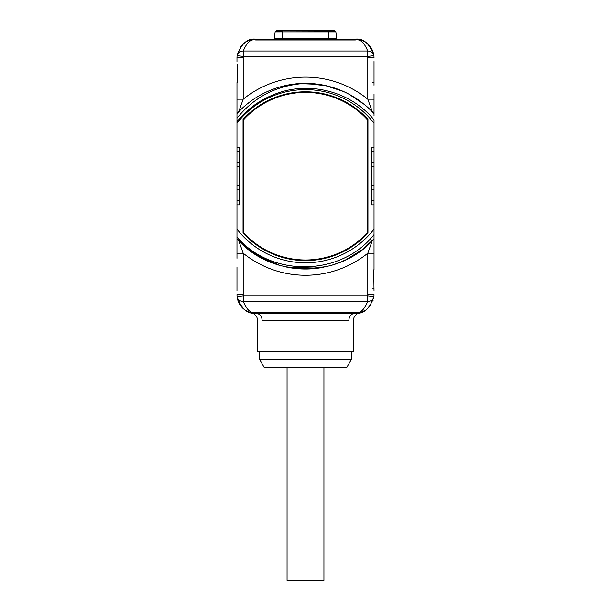 <?xml version="1.0" encoding="UTF-8"?>
<svg xmlns="http://www.w3.org/2000/svg" width="611" height="611" viewBox="0 0 611 611"><rect width="100%" height="100%" fill="white"/><g stroke="black" fill="none" stroke-linecap="round" stroke-linejoin="round"><path stroke-width="0.92" d="M367.952 232.99L367.952 119.412A84.41 84.41 0 0 0 243.048 119.412L243.048 232.99A84.41 84.41 0 0 0 367.952 232.99M371.664 185.545L371.664 147.541L374.024 147.541L374.024 123.262A86.594 86.594 0 0 0 236.976 123.262L236.976 147.541L239.336 147.541L239.336 185.545L236.976 185.545L236.976 229.14A86.594 86.594 0 0 0 374.024 229.14L374.024 204.861L371.664 204.861L371.664 185.545L374.024 185.545L374.024 122.139M272.216 262.852L253.198 252.885L236.976 238.809L236.976 204.861L239.336 204.861L239.336 185.545M371.664 166.856L374.024 166.856M374.024 115.693L374.024 94.063M374.024 121.009L374.024 121.749M236.976 123.262L236.976 121.749A87.526 87.526 0 0 1 273.056 94.911C307.257 80.217 350.256 90.703 374.024 119.855L374.024 123.262M374.024 230.653L374.024 185.545M374.024 229.14L374.024 269.825M268.366 261.271L279.739 265.38L256.521 255.047L236.976 238.809C271.376 278.753 339.624 278.753 374.024 238.809L374.024 232.738L374.024 238.809L374.024 232.738L374.024 238.809L374.024 232.738L374.024 238.809L362.346 249.578M374.024 236.358L374.024 234.593C341.457 276.271 271.758 277.868 236.976 237.053L236.976 229.14M374.024 101.701L374.024 110.927M374.024 111.171L374.024 115.548M374.024 245.759L374.024 257.544M367.486 107.108L372.282 111.729A6.232 6.232 0 0 1 372.298 111.744L367.799 99.188L367.799 57.839L374.024 57.839A18.689 18.689 0 0 0 373.901 55.7C372.756 48.078 368.227 43.748 365.821 42.365C362.216 40.12 358.718 39.051 355.335 39.15C363.576 38.21 369.762 43.725 373.901 55.7A18.689 18.689 0 0 1 373.917 55.792A18.689 18.689 0 0 0 373.901 55.7C373.275 52.729 371.213 51.171 367.715 51.019L243.285 51.019C246.76 42.48 250.884 38.798 255.665 39.982L355.335 39.982C360.116 38.798 364.24 42.48 367.715 51.019L367.715 56.411L243.285 56.411L243.285 51.019C239.787 51.171 237.725 52.729 237.099 55.7C241.238 43.725 247.432 38.203 255.665 39.15L355.335 39.15A18.689 18.689 0 0 1 360.261 39.807A18.689 18.689 0 0 0 355.335 39.15L355.335 39.982M373.901 55.677L373.581 53.776M236.976 57.839L236.976 61.543L236.976 57.839A18.689 18.689 0 0 1 237.099 55.7A18.689 18.689 0 0 0 236.976 57.839L243.201 57.839L243.201 99.188L236.976 99.188L236.976 113.593L241.391 109.079M237.099 55.677L237.419 53.768M236.976 236.709L236.976 258.331M236.976 238.809L236.976 230.653M236.976 122.758L236.976 166.856L239.336 166.856M236.976 122.253L236.976 113.593L241.467 109.002L236.976 113.585L241.482 108.987M236.976 116.044L236.976 116.709M236.976 82.584L236.976 99.188M236.976 290.859L236.976 267.122L236.976 290.859M236.976 250.701L236.976 241.475M236.976 241.23L236.976 236.854M236.976 106.642L236.976 94.865M237.236 64.239L237.236 82.584M261.882 318.56A7.164 6.438 90 0 0 255.665 313.26A7.164 6.438 -90 0 1 262.104 320.424C255.627 319.721 255.627 319.721 262.104 320.424L348.896 320.424C355.373 319.721 355.373 319.721 348.896 320.424A7.164 6.438 -90 0 1 355.335 313.26L355.335 313.26A18.689 18.689 0 0 0 355.908 313.244A18.689 18.689 0 0 1 355.335 313.26L255.665 313.26A18.689 18.689 0 0 1 255.146 313.252A18.689 18.689 0 0 0 255.665 313.26L255.665 313.26C247.424 314.199 241.238 308.677 237.099 296.702L243.285 295.991L367.715 295.991L373.901 296.702C369.762 308.677 363.568 314.199 355.335 313.26L254.55 313.222M252.618 313.008L251.679 312.824M251.747 312.84L252.351 312.962M244.904 246.516L238.718 240.673A6.232 6.232 180 0 1 238.702 240.658L243.201 253.214L243.201 294.563L236.976 294.563A18.689 18.689 0 0 0 237.099 296.702L237.946 300.52A1.558 1.329 161.4 0 1 237.939 300.505L237.419 298.619M236.976 237.053L236.976 253.214L243.201 253.214A99.051 99.051 0 0 0 367.799 253.214L367.799 294.563A12.457 12.457 0 0 1 367.715 295.991L367.715 301.383C364.24 309.922 360.116 313.603 355.335 312.42L355.335 313.26L360.33 312.58L365.821 310.037L369.777 306.432L373.901 296.702L373.581 298.626A18.689 18.689 0 0 0 373.917 296.61A18.689 18.689 0 0 1 373.588 298.611M373.054 300.513A18.689 18.689 0 0 1 372.855 301.078A18.689 18.689 0 0 0 373.054 300.513A1.558 1.329 -161.4 0 1 373.054 300.52L373.054 300.52A1.558 1.329 18.6 0 0 373.061 300.505M359.535 312.779A18.689 18.689 0 0 1 358.657 312.962A18.689 18.689 0 0 0 359.535 312.779M358.573 312.977A18.689 18.689 0 0 1 357.557 313.122A18.689 18.689 0 0 0 358.573 312.977M357.427 313.137A18.689 18.689 0 0 1 356.152 313.237A18.689 18.689 0 0 0 357.427 313.137M254.902 313.237A18.689 18.689 0 0 1 253.618 313.145A18.689 18.689 0 0 0 254.902 313.237M253.481 313.13A18.689 18.689 0 0 1 252.442 312.977A18.689 18.689 0 0 0 253.481 313.13M252.312 312.954A18.689 18.689 0 0 1 250.739 312.595A18.689 18.689 0 0 0 252.312 312.954M250.571 312.549A18.689 18.689 0 0 1 250.036 312.389A18.689 18.689 0 0 0 250.571 312.549M247.134 311.198A18.689 18.689 0 0 1 245.675 310.365A18.689 18.689 0 0 0 247.134 311.198M242.827 308.15A18.689 18.689 0 0 1 241.948 307.264A18.689 18.689 0 0 0 242.827 308.15M241.475 306.737A18.689 18.689 0 0 1 240.581 305.599A18.689 18.689 0 0 0 241.475 306.737M240.23 305.103A18.689 18.689 0 0 1 239.122 303.262A18.689 18.689 0 0 0 240.23 305.103M237.946 300.513A18.689 18.689 0 0 0 238.114 300.986A18.689 18.689 0 0 1 237.946 300.513A1.558 1.329 -18.6 0 0 237.946 300.52L238.107 300.971L237.946 300.52M236.976 294.563A18.689 18.689 0 0 0 237.099 296.702A18.689 18.689 0 0 1 237.083 296.61A18.689 18.689 0 0 0 237.099 296.709C237.725 299.673 239.787 301.231 243.285 301.383L367.715 301.383C371.213 301.231 373.275 299.673 373.901 296.702A18.689 18.689 0 0 0 374.024 294.563L374.024 294.563A18.689 18.689 0 0 1 373.901 296.702M237.083 55.792A18.689 18.689 0 0 1 237.419 53.791A18.689 18.689 0 0 0 237.083 55.792M237.946 51.882A18.689 18.689 0 0 1 238.145 51.324A18.689 18.689 0 0 0 237.946 51.882A1.558 1.329 18.6 0 1 237.946 51.874L237.946 51.874A1.558 1.329 -161.4 0 0 237.946 51.889M251.465 39.623A18.689 18.689 0 0 1 252.885 39.356A18.689 18.689 0 0 0 251.465 39.623M243.201 57.839A12.457 12.457 0 0 1 243.285 56.411L237.099 55.7L241.223 45.97L245.179 42.365C248.784 40.12 252.282 39.051 255.665 39.15A18.689 18.689 0 0 0 254.283 39.196A18.689 18.689 0 0 1 255.665 39.15L255.665 39.982M360.429 39.852A18.689 18.689 0 0 1 360.964 40.013A18.689 18.689 0 0 0 360.429 39.852M363.866 41.204A18.689 18.689 0 0 1 365.325 42.037A18.689 18.689 0 0 0 363.866 41.204M368.173 44.252A18.689 18.689 0 0 1 369.052 45.138A18.689 18.689 0 0 0 368.173 44.252M369.525 45.672A18.689 18.689 0 0 1 370.419 46.803A18.689 18.689 0 0 0 369.525 45.672M370.77 47.299A18.689 18.689 0 0 1 371.878 49.14A18.689 18.689 0 0 0 370.77 47.299M372.886 51.416A18.689 18.689 0 0 1 373.054 51.882A1.558 1.329 -18.6 0 0 373.054 51.874L373.054 51.874A1.558 1.329 161.4 0 1 373.054 51.889A18.689 18.689 0 0 0 372.886 51.416M359.383 312.817L359.398 312.809C359.253 312.122 352.921 315.948 353.784 319.805L353.784 351.569L257.216 351.569L257.216 319.805C258.002 315.795 251.709 312.137 251.602 312.809L255.665 313.26L255.665 312.42C250.884 313.603 246.76 309.922 243.285 301.383L243.285 295.991A12.457 12.457 0 0 1 243.201 294.563M259.614 359.482L264.181 367.394L346.819 367.394L351.386 359.482L259.614 359.482L259.614 351.569M351.386 359.482L351.386 351.569M287.063 367.394L287.063 580.45L323.937 580.45L323.937 367.394M364.736 247.669A92.826 92.826 0 0 0 372.282 240.673L367.799 253.214L374.024 253.214M238.718 240.673L238.702 240.658A92.826 92.826 0 0 0 246.264 247.669M252.916 252.694A92.826 92.826 0 0 0 256.696 255.161M263.593 259.026A92.826 92.826 0 0 0 280.128 265.495M286.987 267.16A92.826 92.826 0 0 0 324.013 267.16M330.872 265.495A92.826 92.826 0 0 0 347.407 259.026M354.304 255.161A92.826 92.826 0 0 0 358.084 252.694M372.282 240.673L365.943 246.653M360.91 250.678L355.9 254.145M350.363 257.468L344.871 260.263M338.983 262.776L333.239 264.784M326.832 266.541L305.836 269.023L284.818 266.694M277.959 264.846L271.987 262.761M254.94 254.046L249.952 250.571M342.595 261.287L338.578 262.929M314.841 268.55L291.837 268.015M318.178 268.153L295.396 268.473M352.173 256.437L350.172 257.567M342.664 261.256L333.163 264.807M316.162 268.412L289.568 267.649M257.491 255.642L249.983 250.594M362.247 249.655L345.971 259.736M345.612 259.912L337.432 263.356M318.003 268.176L292.692 268.137M317.949 268.183L286.635 267.091M374.024 85.28L374.024 61.543M238.718 111.729L243.201 99.188A99.051 99.051 0 0 1 367.799 99.188L374.024 99.188L374.024 113.593L370.213 109.652M372.282 111.729L372.298 111.744A92.826 92.826 0 0 0 369.548 109.018M369.533 109.002L374.024 113.593L369.533 109.002A92.826 92.826 0 0 0 364.736 104.741L349.752 94.606M357.817 99.532A92.826 92.826 0 0 0 354.304 97.248M346.933 93.139A92.826 92.826 0 0 0 330.895 86.922M323.074 85.059A92.826 92.826 0 0 0 305.538 83.379L326.954 85.891M256.33 97.47L258.484 96.164M267.473 91.528L273.316 89.137M279.311 87.152L282.152 86.365M291.638 84.417L297.916 83.692M333.11 87.579L341.114 90.481M346.689 93.017L350.393 94.957M355.885 98.249L360.994 101.793M270.199 96.11L264.754 98.738M259.492 101.739L254.459 105.1M249.662 108.796L245.141 112.814M262.272 94.063L257.666 96.653M236.976 118.221C254.405 96.675 277.257 85.066 305.538 83.379L317.567 84.165M333.667 87.755L341.939 90.825M246.309 104.702L251.411 100.762M256.78 97.187L262.386 94.002M271.903 89.672L274.186 88.816M285.879 85.471L286.59 85.326M292.944 84.234L298.038 83.676M299.359 83.585L319.255 84.402M326.381 85.761L343.42 91.474M353.632 96.836L359.245 100.525M365.164 105.092L367.364 106.994M305.607 83.379L320.202 84.547M320.592 84.616L321.378 84.746M256.696 97.241L259.324 95.675M292.692 84.265L299.077 83.6L292.692 84.265M342.947 91.268L324.655 85.372L305.538 83.379L324.319 85.303M331.414 87.068L342.527 91.085M246.264 104.733L251.35 100.807M268.053 91.268L274.018 88.878M280.128 86.915L286.994 85.242M348.736 94.063L364.729 104.733M374.024 113.593C355.426 93.926 332.598 83.852 305.538 83.379A92.826 92.826 0 0 0 236.976 113.593M269.566 96.393L264.876 98.669L269.566 96.393M249.563 108.88L245.171 112.783L249.563 108.88M240.81 117.236L238.122 120.336L240.81 117.236M252.206 100.204L252.916 99.708M262.348 94.018L263.593 93.376M269.23 90.756L275.019 88.526M298.84 83.615L299.291 83.585M236.976 166.856L236.976 185.545M243.827 232.921A83.791 83.791 0 0 0 367.173 232.921L367.173 119.481A83.791 83.791 0 0 0 243.827 119.481L243.827 232.921M374.024 151.711L371.664 151.711M374.024 57.839A18.689 18.689 0 0 0 373.901 55.7L367.715 56.411A12.457 12.457 0 0 1 367.799 57.839M355.335 312.42L255.665 312.42M374.024 288.163L372.473 288.163M374.024 290.859L373.756 269.825M367.799 294.563L374.024 294.563M374.024 82.584L372.473 82.584M236.976 151.711L239.336 151.711M236.976 200.691L239.336 200.691M236.976 189.884L239.336 189.884M236.976 162.518L239.336 162.518M328.863 39.15L328.863 38.592L336.592 38.592L337.211 39.15M282.137 39.15L282.137 38.592L328.863 38.592L328.863 31.856L335.882 31.856L336.592 38.592M274.408 38.592L282.137 38.592L282.137 31.856L328.863 31.856L328.863 30.565L334.118 30.565L335.806 31.688L275.118 31.856L274.408 38.592L273.789 39.15M328.863 30.55L276.882 30.565L275.194 31.688L282.137 31.688L282.137 30.565L334.118 30.565M374.024 200.691L371.664 200.691M374.024 189.884L371.664 189.884M374.024 162.518L371.664 162.518M255.665 313.252C252.282 313.351 248.784 312.282 245.179 310.037C242.773 308.654 238.244 304.324 237.099 296.702M300.123 268.871L310.877 268.871M373.054 300.52L372.893 300.971M237.946 51.874L238.107 51.423L237.946 51.874M373.054 51.874L372.893 51.423L373.054 51.874M276.882 30.565L282.137 30.55L277.279 30.771"/></g></svg>
